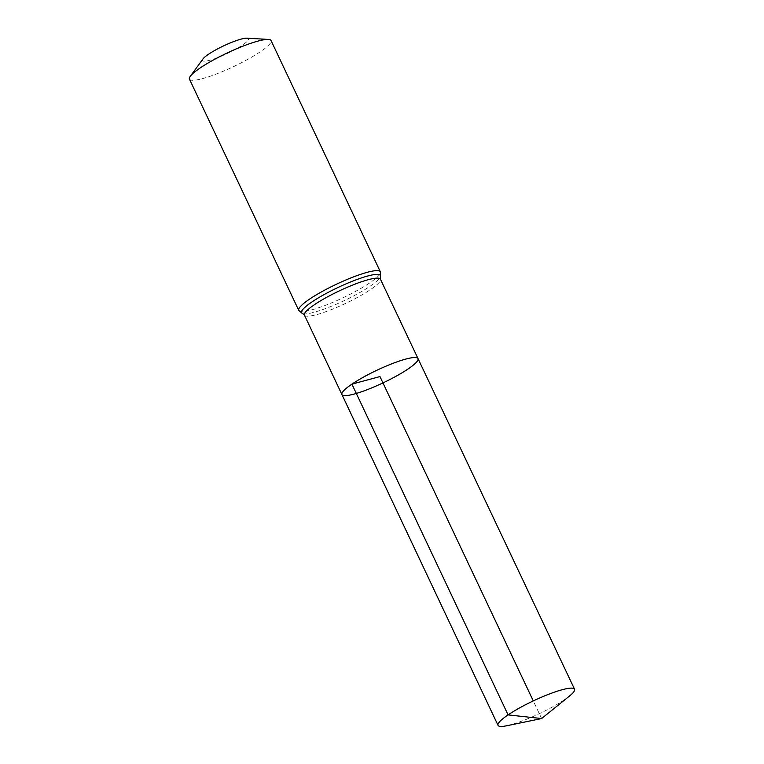 <?xml version="1.0" encoding="UTF-8"?>
<svg xmlns="http://www.w3.org/2000/svg" width="764" height="764" viewBox="0 0 764 764"><rect width="100%" height="100%" fill="white"/><g stroke="black" fill="none" stroke-linecap="round" stroke-linejoin="round"><path stroke-width="0.57" stroke-dasharray="3.82 2.86" d="M202.976 58.943A25.384 4.231 154.7 0 0 227.261 53.518A25.384 4.231 154.7 0 0 246.867 38.2M189.453 79.141A45.133 7.525 154.7 0 0 233.469 66.659A45.133 7.525 154.7 0 0 271.058 40.568M341.928 394.558A42.077 7.019 154.7 0 0 382.965 382.917A42.077 7.019 154.7 0 0 418.013 358.593M506.494 725.8A42.306 7.057 154.7 0 0 564.5 699.681A42.306 7.057 154.7 0 0 569.514 696.014M541.609 718.542L533.282 700.913M304.435 315.121A42.02 7.01 154.7 0 0 345.423 303.499A42.02 7.01 154.7 0 0 380.424 279.204M298.753 310.365A45.133 7.525 154.7 0 0 342.769 297.884A45.133 7.525 154.7 0 0 380.357 271.793M302.955 313.67L302.955 313.67A43.577 7.268 154.7 0 0 344.096 300.691A43.577 7.268 154.7 0 0 380.243 277.131L380.243 277.131"/><path stroke-width="1.15" d="M268.326 39.422A45.133 7.525 154.7 0 0 200.168 67.967A45.133 7.525 154.7 0 0 190.303 76.305L202.976 58.943A25.384 4.231 154.7 0 1 208.534 54.254A25.384 4.231 154.7 0 1 246.867 38.2L268.326 39.422A45.133 7.525 154.7 0 1 271.058 40.568L380.357 271.793L380.424 279.204L418.013 358.593A42.077 7.019 154.7 0 0 392.448 363.559A42.077 7.019 154.7 0 0 351.917 384.139A42.077 7.019 154.7 0 0 341.928 394.558A42.077 7.019 154.7 0 0 382.965 382.917A42.077 7.019 154.7 0 0 418.013 358.593A42.077 7.019 154.7 0 0 392.448 363.559A42.077 7.019 154.7 0 0 351.917 384.139A42.077 7.019 154.7 0 0 341.928 394.558L498.042 725.37A42.306 7.057 154.7 0 0 506.494 725.8L541.609 718.542L569.514 696.014A42.306 7.057 154.7 0 0 574.547 689.204A42.306 7.057 154.7 0 0 548.848 694.209A42.306 7.057 154.7 0 0 508.089 714.894A42.306 7.057 154.7 0 0 498.042 725.37M190.303 76.305A45.133 7.525 154.7 0 0 189.453 79.141L298.753 310.365L304.435 315.121L341.928 394.558M533.282 700.913L379.966 376.576L351.917 384.139L508.089 714.894L541.609 718.542M380.424 279.204A42.02 7.01 154.7 0 0 354.897 284.17A42.02 7.01 154.7 0 0 314.415 304.712A42.02 7.01 154.7 0 0 304.435 315.121M380.357 271.793A45.133 7.525 154.7 0 0 352.939 277.122A45.133 7.525 154.7 0 0 309.468 299.192A45.133 7.525 154.7 0 0 298.753 310.365M380.243 277.131L380.243 277.131A43.577 7.268 154.7 0 0 357.514 279.299A43.577 7.268 154.7 0 0 311.941 301.952A43.577 7.268 154.7 0 0 302.955 313.67M418.013 358.593L574.547 689.204"/></g></svg>
